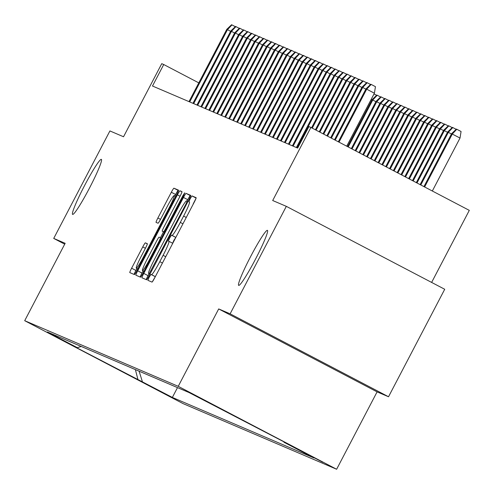 <?xml version="1.0" encoding="UTF-8"?>
<svg xmlns="http://www.w3.org/2000/svg" width="494" height="494" viewBox="0 0 494 494"><rect width="100%" height="100%" fill="white"/><g stroke="black" fill="none" stroke-linecap="round" stroke-linejoin="round"><path stroke-width="0.74" d="M149.126 277.245L147.854 280.314L152.004 282.086A4.761 0.426 -62.4 0 0 154.597 278.036L194.309 202.077A4.761 0.426 -62.4 0 0 196.13 197.693L191.975 195.914L190.159 198.755L188.887 201.824L189.424 202.052A15.24 1.352 -62.4 0 0 189.424 202.052A15.24 1.352 -62.4 0 1 183.614 216.094L180.304 222.424A15.24 1.352 -62.4 0 1 171.998 235.391L171.461 235.163L169.64 237.997L168.368 241.072L168.905 241.3A15.24 1.352 -62.4 0 0 168.905 241.3A15.24 1.352 -62.4 0 1 163.094 255.336L159.79 261.666A15.24 1.352 -62.4 0 1 151.479 274.639L150.942 274.411L149.126 277.245M155.307 276.683L152.288 281.864M196.019 198.36L193.142 204.003M175.821 237.441L173.925 240.238L172.628 243.246M89.531 187.973A31.048 2.76 -62.4 0 0 101.387 159.383A31.048 2.76 -62.4 0 0 84.443 185.8A31.048 2.76 -62.4 0 0 72.587 214.396A31.048 2.76 -62.4 0 0 89.531 187.973M255.602 258.961A31.048 2.76 -62.4 0 0 267.458 230.371A31.048 2.76 -62.4 0 0 250.507 256.787A31.048 2.76 -62.4 0 0 238.651 285.384A31.048 2.76 -62.4 0 0 255.602 258.961M175.574 399.38L148.12 385.017L175.574 399.38M145.36 242.85A4.761 0.426 -62.4 0 0 142.76 246.901L131.62 268.211A4.761 0.426 -62.4 0 0 129.805 272.602L134.411 274.571A4.761 0.426 -62.4 0 0 137.011 270.514L176.722 194.556A4.761 0.426 -62.4 0 0 178.538 190.171L173.931 188.202A4.761 0.426 -62.4 0 0 171.332 192.252L157.876 217.996A4.761 0.426 -62.4 0 0 156.055 222.38A4.761 0.426 -62.4 0 0 156.061 222.38L158.031 223.226A4.761 0.426 -62.4 0 0 160.624 219.175L167.299 206.406A12.739 1.13 -62.4 0 1 174.252 195.568A12.739 1.13 -62.4 0 1 169.386 207.301L143.248 257.306A12.739 1.13 -62.4 0 1 136.295 268.143A12.739 1.13 -62.4 0 1 141.161 256.417L145.514 248.081A4.761 0.426 -62.4 0 0 147.335 243.696L145.36 242.85L147.354 243.894M230.13 313.826L218.694 308.935L377.089 391.872L388.525 396.756L230.13 313.826L286.322 206.344L272.694 200.521L310.905 127.433L308.917 126.581L297.678 148.083L152.492 86.018L163.73 64.523L161.742 63.67L123.537 136.758L109.909 130.935L53.723 238.417L64.708 244.166M218.694 308.935L178.235 386.327L24.7 320.692L65.159 243.307L53.723 238.417M143.766 273.404A4.761 0.426 -62.4 0 0 141.945 277.789A4.761 0.426 -62.4 0 0 141.951 277.789L146.557 279.758A4.761 0.426 -62.4 0 0 149.151 275.708L188.862 199.749A4.761 0.426 -62.4 0 0 190.678 195.365A4.761 0.426 -62.4 0 0 190.678 195.358L186.071 193.389A4.761 0.426 -62.4 0 0 183.472 197.446L143.766 273.404L148.046 275.646A4.761 0.426 -62.4 0 0 146.255 279.629M140.481 277.165L135.875 275.195A4.761 0.426 -62.4 0 1 137.69 270.811L177.402 194.852A4.761 0.426 -62.4 0 1 180.001 190.795L181.971 191.641A4.761 0.426 -62.4 0 0 181.971 191.641L181.971 191.641A4.761 0.426 -62.4 0 1 180.156 196.025L164.051 226.832A4.761 0.426 -62.4 0 0 162.23 231.217A4.761 0.426 -62.4 0 0 162.236 231.217L163.545 231.779A4.761 0.426 -62.4 0 0 166.138 227.728L182.904 195.655L184.725 192.814L183.453 195.89L143.081 273.114A4.761 0.426 -62.4 0 1 140.481 277.165M286.322 206.344L444.717 289.274L388.525 396.756M296.215 448.361L322.817 462.273L296.215 448.361M178.235 386.327L336.63 469.257L183.095 403.623L24.7 320.692M177.5 387.611L172.363 397.435L313.968 457.963L284.001 442.272L283.846 441.772M172.363 397.435L72.951 345.806L77.33 347.671L47.362 331.987L188.967 392.514L288.379 444.143L284.001 442.272M431.626 282.426L469.3 210.364L310.905 127.433M377.089 391.872L336.63 469.257M198.792 82.875L163.73 64.523M77.33 347.671L81.207 346.455M139.123 371.21L142.402 381.745M138.024 379.874L135.387 369.611M190.653 195.76L190.351 195.63A4.761 0.426 -62.4 0 0 187.757 199.687L187.047 201.039M149.083 273.657L148.046 275.646M149.213 273.67L185.886 204.158L187.164 201.089L186.596 200.842A15.24 1.352 -62.4 0 0 178.285 213.816L154.455 259.387A15.24 1.352 -62.4 0 0 148.638 273.423A15.24 1.352 -62.4 0 0 148.651 273.429L150.003 274.084M143.118 270.866L141.976 273.052A4.761 0.426 -62.4 0 0 140.179 277.035M159.167 242.35L158.636 242.072A4.761 0.426 -62.4 0 0 160.457 237.688L163.495 231.877M160.457 237.688L159.148 237.126A4.761 0.426 -62.4 0 0 156.549 241.177L147.342 258.8A12.739 1.13 -62.4 0 0 142.476 270.533A12.739 1.13 -62.4 0 0 149.429 259.69L158.636 242.072M178.513 190.573L178.211 190.443A4.761 0.426 -62.4 0 0 175.611 194.494L174.882 195.896M136.937 268.483L135.899 270.453A4.761 0.426 -62.4 0 0 134.109 274.442M451.596 133.707L456.394 129.082L456.789 129.255L461.069 131.497L460.019 138.048L451.596 133.707L423.938 186.615M456.789 129.255L452.313 134.016L424.63 186.973M460.019 138.048L432.33 191.011M346.714 146.181L374.403 93.218L366.696 89.186L339.008 142.149M365.98 88.877L370.772 84.252L371.173 84.425L366.696 89.186L365.98 88.877L338.322 141.79M371.173 84.425L375.452 86.666L374.403 93.218M451.473 133.954L447.62 132.009L420.116 184.614M447.62 132.009L452.418 127.384L452.813 127.551L448.336 132.312L420.808 184.978M452.813 127.551L456.16 129.305M447.49 132.256L443.643 130.305L416.3 182.613M443.643 130.305L448.435 125.68L448.836 125.853L444.359 130.614L416.985 182.978M448.836 125.853L452.183 127.606M443.513 130.552L439.666 128.607L412.478 180.613M439.666 128.607L444.458 123.982L444.859 124.155L440.382 128.915L413.163 180.977M444.859 124.155L448.206 125.908M439.536 128.854L435.689 126.909L408.655 178.612M435.689 126.909L440.481 122.284L440.883 122.45L436.406 127.211L409.347 178.976M440.883 122.45L444.23 124.204M365.85 89.124L362.72 87.487L335.185 140.148M362.003 87.179L366.795 82.554L367.196 82.726L362.72 87.487L362.003 87.179L334.5 139.79M367.196 82.726L370.543 84.48M361.874 87.426L358.743 85.783L331.369 138.147M358.026 85.481L362.818 80.855L363.214 81.022L358.743 85.783L358.026 85.481L330.677 137.789M363.214 81.022L366.567 82.776M357.897 85.728L354.766 84.085L327.547 136.146M354.05 83.776L358.842 79.151L359.237 79.324L354.766 84.085L354.05 83.776L326.861 135.788M359.237 79.324L362.59 81.078M353.92 84.023L350.783 82.387L323.724 134.146M350.067 82.078L354.865 77.453L355.26 77.626L350.783 82.387L350.067 82.078L323.039 133.788M355.26 77.626L358.607 79.38M435.56 127.149L431.713 125.204L404.833 176.611M431.713 125.204L436.505 120.579L436.9 120.752L432.429 125.513L405.525 176.976M436.9 120.752L440.253 122.506M349.943 82.325L346.807 80.683L319.902 132.145M346.09 80.38L350.888 75.755L351.283 75.922L346.807 80.683L346.09 80.38L319.217 131.787M351.283 75.922L354.63 77.675M431.583 125.451L427.736 123.506L401.017 174.61M427.736 123.506L432.528 118.881L432.923 119.054L428.452 123.809L401.702 174.975M432.923 119.054L436.276 120.802M427.606 123.753L423.753 121.808L397.195 172.61M423.753 121.808L428.551 117.183L428.946 117.35L424.47 122.111L397.88 172.974M428.946 117.35L432.293 119.103M423.63 122.049L419.776 120.104L393.372 170.615M419.776 120.104L424.574 115.479L424.97 115.652L420.493 120.413L394.064 170.973M424.97 115.652L428.317 117.405M419.647 120.351L415.8 118.406L389.55 168.615M415.8 118.406L420.592 113.781L420.993 113.947L416.516 118.708L390.241 168.973M420.993 113.947L424.34 115.701M415.67 118.653L411.823 116.701L385.734 166.614M411.823 116.701L416.615 112.082L417.016 112.249L412.539 117.01L386.419 166.972M417.016 112.249L420.363 114.003M345.961 80.621L342.83 78.984L316.086 130.144M342.114 78.676L346.905 74.051L347.307 74.224L342.83 78.984L342.114 78.676L315.394 129.786M347.307 74.224L350.654 75.977M341.984 78.923L338.853 77.28L312.264 128.144M338.137 76.978L342.929 72.352L343.33 72.525L338.853 77.28L338.137 76.978L311.578 127.785M343.33 72.525L346.677 74.273M338.007 77.225L334.876 75.582L297.104 147.836M334.16 75.279L338.952 70.654L339.353 70.821L334.876 75.582L334.16 75.279L296.388 147.527M339.353 70.821L342.7 72.575M334.03 75.52L330.9 73.884L293.127 146.131M330.183 73.575L334.975 68.95L335.37 69.123L330.9 73.884L330.183 73.575L292.411 145.829M335.37 69.123L338.723 70.877M330.054 73.822L326.917 72.18L289.151 144.433M326.207 71.877L330.999 67.252L331.394 67.425L326.917 72.18L326.207 71.877L288.434 144.125M331.394 67.425L334.747 69.172M411.693 116.948L407.846 115.003L381.911 164.613M407.846 115.003L412.638 110.378L413.033 110.551L408.563 115.312L382.597 164.971M413.033 110.551L416.386 112.305M326.077 72.124L322.94 70.481L285.168 142.735M322.224 70.179L327.022 65.554L327.417 65.721L322.94 70.481L322.224 70.179L284.451 142.426M327.417 65.721L330.764 67.474M407.717 115.25L403.87 113.305L378.089 162.612M403.87 113.305L408.661 108.68L409.057 108.847L404.586 113.608L378.781 162.971M409.057 108.847L412.41 110.6M322.1 70.42L318.963 68.783L281.191 141.031M318.247 68.475L323.039 63.85L323.44 64.022L318.963 68.783L318.247 68.475L280.475 140.728M323.44 64.022L326.787 65.776M403.74 113.552L399.887 111.601L374.267 160.612M399.887 111.601L404.685 106.982L405.08 107.149L400.603 111.91L374.958 160.97M405.08 107.149L408.427 108.902M318.117 68.722L314.987 67.079L277.214 139.333M314.27 66.776L319.062 62.151L319.464 62.318L314.987 67.079L314.27 66.776L276.498 139.024M319.464 62.318L322.81 64.072M399.763 111.848L395.91 109.903L370.451 158.611M395.91 109.903L400.708 105.278L401.103 105.45L396.626 110.211L371.136 158.969M401.103 105.45L404.45 107.204M314.141 67.023L311.01 65.381L273.238 137.635M310.294 65.072L315.086 60.453L315.487 60.62L311.01 65.381L310.294 65.072L272.521 137.326M315.487 60.62L318.834 62.374M395.78 110.15L391.933 108.205L366.628 156.61M391.933 108.205L396.725 103.579L397.127 103.746L392.65 108.507L367.314 156.969M397.127 103.746L400.473 105.5M310.164 65.319L307.033 63.683L269.261 135.93M306.317 63.374L311.109 58.749L311.504 58.922L307.033 63.683L306.317 63.374L268.545 135.628M311.504 58.922L314.857 60.676M391.804 108.452L387.957 106.5L362.806 154.61M387.957 106.5L392.749 101.875L393.15 102.048L388.673 106.809L363.498 154.968M393.15 102.048L396.497 103.802M306.187 63.621L303.057 61.978L265.284 134.232M302.34 61.676L307.132 57.051L307.527 57.218L303.057 61.978L302.34 61.676L264.568 133.923M307.527 57.218L310.88 58.971M387.827 106.747L383.98 104.802L358.99 152.609M383.98 104.802L388.772 100.177L389.173 100.35L384.696 105.111L359.675 152.967M389.173 100.35L392.52 102.104M383.85 105.049L380.003 103.104L355.167 150.608M380.003 103.104L384.795 98.479L385.19 98.646L380.72 103.407L355.853 150.966M385.19 98.646L388.543 100.399M379.874 103.351L376.027 101.4L351.345 148.608M376.027 101.4L380.818 96.775L381.214 96.948L376.743 101.708L352.031 148.966M381.214 96.948L384.567 98.701M375.897 101.647L372.044 99.702L347.523 146.607M372.044 99.702L376.842 95.076L377.237 95.249L372.76 100.01L348.214 146.965M377.237 95.249L380.584 97.003M371.92 99.949L371.105 99.522M374.02 93.946L376.607 95.299M302.211 61.923L299.074 60.28L261.307 132.534M298.357 59.972L303.155 55.347L303.551 55.519L299.074 60.28L298.357 59.972L260.591 132.225M303.551 55.519L306.898 57.273M298.234 60.219L295.097 58.582L257.325 130.83M294.381 58.273L299.179 53.648L299.574 53.821L295.097 58.582L294.381 58.273L256.608 130.527M299.574 53.821L302.921 55.575M294.251 58.52L291.12 56.878L253.348 129.132M290.404 56.575L295.196 51.95L295.597 52.117L291.12 56.878L290.404 56.575L252.632 128.823M295.597 52.117L298.944 53.871M290.274 56.822L287.144 55.18L249.371 127.427M286.427 54.871L291.219 50.246L291.621 50.419L287.144 55.18L286.427 54.871L248.655 127.125M291.621 50.419L294.967 52.173M286.298 55.118L283.167 53.482L245.394 125.729M282.451 53.173L287.242 48.548L287.644 48.721L283.167 53.482L282.451 53.173L244.678 125.427M287.644 48.721L290.991 50.474M282.321 53.42L279.19 51.777L241.418 124.031M278.474 51.475L283.266 46.85L283.661 47.016L279.19 51.777L278.474 51.475L240.702 123.722M283.661 47.016L287.014 48.77M278.344 51.716L275.207 50.079L237.441 122.327M274.497 49.77L279.289 45.145L279.684 45.318L275.207 50.079L274.497 49.77L236.725 122.024M279.684 45.318L283.037 47.072M274.368 50.018L271.231 48.375L233.458 120.629M270.514 48.072L275.312 43.447L275.708 43.62L271.231 48.375L270.514 48.072L232.742 120.326M275.708 43.62L279.054 45.374M270.391 48.319L267.254 46.677L229.482 118.931M266.538 46.374L271.329 41.749L271.731 41.916L267.254 46.677L266.538 46.374L228.765 118.622M271.731 41.916L275.078 43.67M266.408 46.615L263.277 44.979L225.505 117.226M262.561 44.67L267.353 40.045L267.754 40.218L263.277 44.979L262.561 44.67L224.789 116.924M267.754 40.218L271.101 41.971M262.431 44.917L259.301 43.274L221.528 115.528M258.584 42.972L263.376 38.347L263.777 38.52L259.301 43.274L258.584 42.972L220.812 115.219M263.777 38.52L267.124 40.267M258.455 43.219L255.324 41.576L217.551 113.83M254.608 41.274L259.399 36.649L259.795 36.815L255.324 41.576L254.608 41.274L216.835 113.521M259.795 36.815L263.148 38.569M254.478 41.515L251.347 39.878L213.575 112.126M250.631 39.569L255.423 34.944L255.818 35.117L251.347 39.878L250.631 39.569L212.858 111.823M255.818 35.117L259.171 36.871M250.501 39.816L247.364 38.174L209.598 110.428M246.648 37.871L251.446 33.246L251.841 33.413L247.364 38.174L246.648 37.871L208.882 110.119M251.841 33.413L255.188 35.167M246.525 38.118L243.388 36.476L205.615 108.729M242.671 36.167L247.469 31.548L247.864 31.715L243.388 36.476L242.671 36.167L204.899 108.421M247.864 31.715L251.211 33.469M242.542 36.414L239.411 34.778L201.638 107.025M238.695 34.469L243.486 29.844L243.888 30.017L239.411 34.778L238.695 34.469L200.922 106.723M243.888 30.017L247.235 31.77M238.565 34.716L235.434 33.073L197.662 105.327M234.718 32.771L239.51 28.146L239.911 28.312L235.434 33.073L234.718 32.771L196.945 105.018M239.911 28.312L243.258 30.066M234.588 33.018L231.458 31.375L193.685 103.629M230.741 31.066L235.533 26.448L235.934 26.614L231.458 31.375L230.741 31.066L192.969 103.32M235.934 26.614L239.281 28.368M230.612 31.313L227.481 29.677L189.708 101.925M226.765 29.368L231.556 24.743L231.952 24.916L227.481 29.677L226.765 29.368L188.992 101.622M231.952 24.916L235.305 26.67M155.32 276.652L151.479 274.639M162.433 263.049L159.79 261.666M165.743 256.719L163.094 255.336M168.917 241.3L172.752 243.314L168.923 241.307M175.741 237.404L171.461 235.163M175.839 237.404L171.998 235.391M182.947 223.807L180.304 222.424M186.257 217.477L183.614 216.094M196.106 198.075L191.975 195.914M155.221 276.646L150.942 274.411M187.757 199.687L183.472 197.446M190.351 195.63L186.071 193.389M151.559 271.107L151.034 270.829M186.417 204.43L185.886 204.158M187.948 201.496L187.164 201.089L187.948 201.496M141.976 273.052L137.69 270.811M180.044 196.235L177.402 194.852M181.996 191.839L180.001 190.795M162.23 231.217L164.391 232.347L162.236 231.217M164.44 232.248L163.545 231.779M166.663 228L166.138 227.728M183.435 195.927L182.904 195.655M149.954 259.968L149.429 259.69M143.773 257.584L143.248 257.306M169.917 207.573L169.386 207.301M160.519 219.379L157.876 217.996M175.611 194.494L171.332 192.252M178.211 190.443L173.931 188.202M135.899 270.453L131.62 268.211M145.409 248.284L142.76 246.901M144.007 271.336L142.476 270.533M137.826 268.952L136.295 268.143M175.778 196.365L174.252 195.568"/></g></svg>
